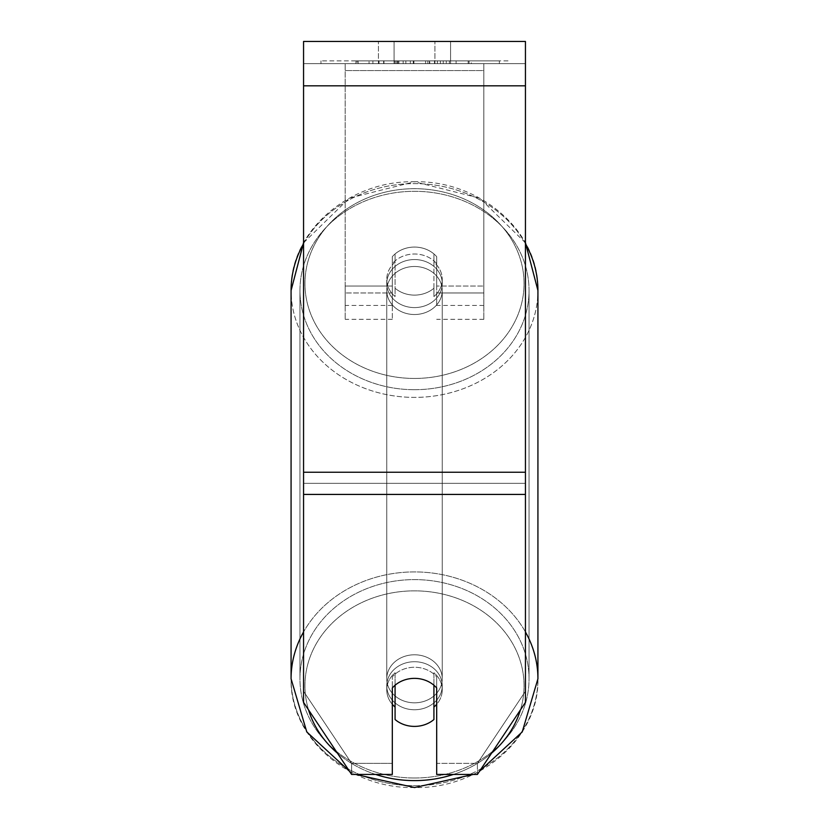 <?xml version="1.0" encoding="UTF-8"?>
<svg xmlns="http://www.w3.org/2000/svg" width="829" height="829" viewBox="0 0 829 829"><rect width="100%" height="100%" fill="white"/><g stroke="black" fill="none" stroke-linecap="round" stroke-linejoin="round"><path stroke-width="0.62" stroke-dasharray="4.14 3.11" d="M436.686 256.679L436.686 263.612A27.74 24.02 180 0 0 414.5 254.006A27.74 24.02 180 0 0 392.314 263.612A27.74 24.02 0 0 1 436.686 263.612L436.686 256.679A27.74 24.02 180 0 0 392.314 256.679L392.314 286.036L392.314 256.679A27.74 24.02 180 0 1 414.5 247.073A27.74 24.02 180 0 1 436.686 256.679L436.686 286.036L436.686 256.679M345.165 286.036L345.165 63.636L345.165 319.32L345.165 286.036L345.165 305.445L345.165 286.036L392.314 286.036L392.314 305.445L392.314 286.036L345.165 286.036M483.835 63.636L345.165 63.636L483.835 63.636L483.835 286.036L483.835 63.636L483.835 70.569L345.165 70.569L483.835 70.569L483.835 292.969L483.835 63.636M392.314 292.969L392.314 263.612L392.314 319.32L392.314 292.969L345.165 292.969L392.314 292.969M483.835 292.969L483.835 319.32L483.835 286.036L483.835 305.445L483.835 286.036L483.835 292.969L436.686 292.969L483.835 292.969M436.686 286.036L436.686 305.445L436.686 286.036L483.835 286.036L436.686 286.036M392.314 256.679L392.314 263.612L392.314 256.679M414.5 661.718A27.74 24.02 180 0 1 442.24 685.738A27.74 24.02 180 0 1 414.5 709.759A27.74 24.02 180 0 1 386.76 685.738A27.74 24.02 180 0 1 414.5 661.718A27.74 24.02 0 0 1 442.24 685.738A27.74 24.02 0 0 1 414.5 709.759A27.74 24.02 0 0 1 386.76 685.738A27.74 24.02 0 0 1 414.5 661.718M433.919 707.054L433.919 672.744A27.74 24.02 0 0 1 442.24 689.894A27.74 24.02 180 0 0 433.919 672.744L433.919 719.531A27.74 24.02 180 0 1 414.5 726.401A27.74 24.02 180 0 1 395.081 719.531L395.081 685.231A27.74 24.02 180 0 1 414.5 678.36A27.74 24.02 180 0 1 433.919 685.231L433.919 707.054A27.74 24.02 180 0 0 442.24 689.894A27.74 24.02 0 0 1 436.686 704.308M433.919 288.243A27.74 24.02 180 0 1 414.5 295.114A27.74 24.02 180 0 1 395.081 288.243L395.081 296.564A27.74 24.02 0 0 1 386.76 279.414A27.74 24.02 180 0 0 395.081 296.564L395.081 262.254A27.74 24.02 0 0 0 386.76 279.414L386.76 283.57A27.74 24.02 180 0 1 414.5 259.55A27.74 24.02 180 0 1 442.24 283.57A27.74 24.02 180 0 1 414.5 307.59A27.74 24.02 180 0 1 386.76 283.57A27.74 24.02 0 0 1 414.5 259.55A27.74 24.02 0 0 1 442.24 283.57A27.74 24.02 0 0 1 414.5 307.59A27.74 24.02 0 0 1 386.76 283.57L386.76 279.414A27.74 24.02 180 0 1 395.081 262.254L395.081 253.933A27.74 24.02 180 0 1 414.5 247.073A27.74 24.02 180 0 1 433.919 253.933L433.919 262.254A27.74 24.02 0 0 1 442.24 279.414A27.74 24.02 180 0 0 433.919 262.254L433.919 296.564A27.74 24.02 0 0 0 442.24 279.414L442.24 283.57L442.24 279.414A27.74 24.02 180 0 1 433.919 296.564L433.919 288.243A27.74 24.02 0 0 1 414.5 295.114A27.74 24.02 0 0 1 395.081 288.243L395.081 253.933A27.74 24.02 0 0 1 414.5 247.073A27.74 24.02 0 0 1 433.919 253.933L433.919 288.243M395.081 707.054L395.081 672.744A27.74 24.02 180 0 0 386.76 689.894A27.74 24.02 0 0 1 395.081 672.744L395.081 707.054A27.74 24.02 180 0 1 386.76 689.894A27.74 24.02 0 0 0 392.314 704.308M414.5 266.482A27.74 24.02 180 0 1 442.24 290.502A27.74 24.02 180 0 1 414.5 314.523A27.74 24.02 180 0 1 386.76 290.502A27.74 24.02 180 0 1 414.5 266.482A27.74 24.02 0 0 1 442.24 290.502A27.74 24.02 0 0 1 414.5 314.523A27.74 24.02 0 0 1 386.76 290.502A27.74 24.02 0 0 1 414.5 266.482M414.5 654.786A27.74 24.02 180 0 1 442.24 678.806A27.74 24.02 180 0 1 414.5 702.826A27.74 24.02 180 0 1 386.76 678.806A27.74 24.02 180 0 1 414.5 654.786A27.74 24.02 0 0 1 442.24 678.806A27.74 24.02 0 0 1 414.5 702.826A27.74 24.02 0 0 1 386.76 678.806A27.74 24.02 0 0 1 414.5 654.786M414.5 778.006A114.547 99.2 180 0 1 299.953 678.806A114.547 99.2 180 0 1 414.5 579.606A114.547 99.2 180 0 1 529.047 678.806A114.547 99.2 180 0 1 414.5 778.006A114.547 99.2 0 0 1 299.953 678.806A114.547 99.2 0 0 1 414.5 579.606A114.547 99.2 0 0 1 529.047 678.806A114.547 99.2 0 0 1 414.5 778.006M414.5 389.703A114.547 99.2 180 0 1 299.953 290.502A114.547 99.2 180 0 1 414.5 191.302A114.547 99.2 180 0 1 529.047 290.502A114.547 99.2 180 0 1 414.5 389.703A114.547 99.2 0 0 1 299.953 290.502A114.547 99.2 0 0 1 414.5 191.302A114.547 99.2 0 0 1 529.047 290.502A114.547 99.2 0 0 1 414.5 389.703M508.042 60.869L320.958 60.869L508.042 60.869L508.042 63.636L320.958 63.636L508.042 63.636M320.958 60.869L320.958 63.636M394.086 63.636L394.086 41.45L378.438 41.45L450.561 41.45L394.086 41.45L394.086 63.636L378.438 63.636L378.438 41.45L378.438 63.636L450.561 63.636L394.086 63.636L394.086 41.45L394.086 63.636M436.686 676.868L436.686 774.441L436.686 763.343L436.686 774.441L477.4 774.441L477.4 763.343L436.686 763.343L436.686 676.868L436.686 763.343L477.4 763.343L477.4 774.441L525.441 702.381L525.441 483.338L525.441 691.282L477.4 763.343L525.441 691.282L525.441 41.45L303.559 41.45L303.559 702.381L303.559 472.24L303.559 691.282L351.6 763.343L303.559 691.282L303.559 702.381L351.6 774.441L351.6 763.343L351.6 774.441L392.314 774.441L392.314 687.966A27.74 24.02 180 0 1 414.5 678.36A27.74 24.02 180 0 1 436.686 687.966L436.686 676.868A27.74 24.02 180 0 0 414.5 667.262A27.74 24.02 180 0 0 392.314 676.868A27.74 24.02 0 0 1 436.686 676.868M446.261 63.636L355.921 63.636L446.261 63.636L446.261 60.869L471.297 60.869L471.297 63.636M397.122 63.636L469.079 63.636L358.138 63.636L410.334 63.636L397.153 63.636L397.122 60.869L437.38 60.869L437.38 63.636L437.38 60.869L469.079 60.869L358.138 60.869L358.138 63.636L469.079 63.636L358.138 63.636L403.143 63.636L358.138 63.636L358.138 60.869L469.079 60.869L469.079 63.636L358.035 63.636L469.079 63.636L449.391 63.636L469.079 63.636L469.079 60.869L427.878 60.869L469.079 60.869L469.079 63.636L469.079 60.869L469.079 63.636L469.079 60.869L358.138 60.869L358.138 63.636L358.138 60.869L403.143 60.869L358.138 60.869L358.138 63.636L358.138 60.869L410.334 60.869L410.334 63.636L410.334 60.869L397.153 60.869L397.153 63.636M525.441 63.636L303.559 63.636L525.441 63.636L525.441 41.45L525.441 63.636M434.914 63.636L450.561 63.636L434.914 63.636L434.914 41.45L434.914 63.636M456.105 63.636L372.895 63.636L499.338 63.636L372.895 63.636L456.105 63.636L456.105 60.869L372.895 60.869L372.895 63.636L372.895 60.869L372.895 63.636L372.895 60.869L456.105 60.869L456.105 63.636L456.105 60.869L499.338 60.869L456.105 60.869L456.105 63.636L456.105 60.869L456.105 63.636L456.105 60.869L372.895 60.869L456.105 60.869L456.105 63.636M392.314 763.343L351.6 763.343L392.314 763.343L392.314 774.441L392.314 676.868L392.314 763.343M525.441 494.426L525.441 85.822L525.441 494.426L303.559 494.426M525.441 691.282L525.441 702.381L525.441 691.282M394.925 63.636L468.147 63.636L356.967 63.636L394.925 63.636L394.925 60.869L468.147 60.869L356.967 60.869L356.967 63.636L356.967 60.869L369.04 60.869L369.04 63.636M369.04 60.869L394.925 60.869M468.147 60.869L468.147 63.636L434.479 63.636L468.147 63.636L468.147 60.869L434.479 60.869L468.147 60.869L468.147 63.636L468.147 60.869M434.479 60.869L434.479 63.636L434.479 60.869M429.391 60.869L429.391 63.636M499.338 60.869L499.338 63.636L499.338 60.869L456.105 60.869L499.338 60.869M405.837 60.869L405.837 63.636M427.878 60.869L427.878 63.636M440.396 60.869L440.396 63.636M403.143 60.869L403.143 63.636M398.552 63.636L413.288 63.636L398.552 63.636L398.552 60.869L383.972 60.869L383.972 63.636L383.972 60.869L413.288 60.869L413.288 63.636L413.288 60.869L398.552 60.869M471.297 60.869L355.921 60.869L355.921 63.636M355.921 60.869L379.06 60.869L379.06 63.636M379.06 60.869L396.967 60.869L396.967 63.636M396.967 60.869L383.972 60.869L383.972 63.636M383.972 60.869L443.246 60.869L443.246 63.636M443.246 60.869L429.774 60.869L429.774 63.636M429.774 60.869L446.261 60.869M394.262 60.869L425.609 60.869L425.609 63.636L394.262 63.636L425.609 63.636L425.609 60.869L394.262 60.869L394.262 63.636M449.391 60.869L449.391 63.636L449.391 60.869L469.079 60.869L469.079 63.636L469.079 60.869L358.035 60.869L358.035 63.636L358.035 60.869L469.079 60.869L469.079 63.636L469.079 60.869L449.391 60.869M383.651 60.869L383.651 63.636L383.651 60.869M414.5 785.695A123.428 106.889 0 0 0 537.928 678.806A123.428 106.889 0 0 0 414.5 571.917A123.428 106.889 0 0 0 291.072 678.806A123.428 106.889 0 0 0 414.5 785.695A123.428 106.889 180 0 0 537.928 678.806C539.451 737.758 479.773 789.084 414.5 787.55C349.227 789.084 289.549 737.758 291.072 678.806A123.428 106.889 180 0 0 414.5 785.695M308.543 709.862A109.552 94.879 0 0 1 414.5 590.859A109.552 94.879 180 0 1 524.052 685.738A109.552 94.879 180 0 1 414.5 780.617A109.552 94.879 180 0 1 304.948 685.738A109.552 94.879 180 0 1 414.5 590.859A109.552 94.879 0 0 1 520.457 709.862M303.559 243.664A123.428 106.889 0 0 1 414.5 183.613A123.428 106.889 180 0 1 537.928 290.502A123.428 106.889 180 0 1 414.5 397.392A123.428 106.889 180 0 1 291.072 290.502A123.428 106.889 180 0 1 414.5 183.613A123.428 106.889 0 0 1 525.441 243.664M414.5 378.449A109.552 94.879 0 0 0 524.052 283.57A109.552 94.879 0 0 0 414.5 188.691A109.552 94.879 0 0 0 304.948 283.57A109.552 94.879 0 0 0 414.5 378.449A109.552 94.879 180 0 0 524.052 283.57A109.552 94.879 180 0 0 414.5 188.691A109.552 94.879 180 0 0 304.948 283.57A109.552 94.879 180 0 0 414.5 378.449M525.441 483.338L303.559 483.338L525.441 483.338M525.441 472.24L303.559 472.24M525.441 85.822L303.559 85.822M395.246 60.869L395.246 63.636M398.873 60.869L398.873 63.636M397.443 60.869L397.443 63.636M413.93 60.869L413.93 63.636M413.609 60.869L413.609 63.636L413.609 60.869M413.288 60.869L413.288 63.636M396.832 60.869L396.832 63.636M525.441 631.967A123.428 106.889 180 0 0 414.5 571.917A123.428 106.889 180 0 0 303.559 631.967M375.62 774.441A109.552 94.879 0 0 1 337.403 753.146M303.559 242.804L349.258 198.162L414.5 181.758C479.773 180.225 539.451 231.55 537.928 290.502A123.428 106.889 0 0 1 414.5 397.392A123.428 106.889 0 0 1 291.072 290.502L291.072 678.806M491.597 753.146A109.552 94.879 0 0 1 453.38 774.441M483.835 319.32L436.686 319.32M392.314 319.32L345.165 319.32M483.835 305.445L436.686 305.445M392.314 305.445L345.165 305.445M537.928 290.502L537.928 678.806M442.24 685.738L442.24 689.894L442.24 685.738M386.76 685.738L386.76 689.894L386.76 685.738M525.441 242.804L479.742 198.162L414.5 181.758C349.227 180.225 289.549 231.55 291.072 290.502M442.24 290.502L442.24 678.806L442.24 290.502M299.953 290.502L299.953 678.806L299.953 290.502M529.047 290.502L529.047 678.806L529.047 290.502M386.76 290.502L386.76 678.806L386.76 290.502M450.561 63.636L450.561 41.45L450.561 63.636M349.486 771.26L355.703 774.441M473.297 774.441L479.514 771.26"/><path stroke-width="1.24" d="M525.441 494.426L525.441 41.45L303.559 41.45L303.559 702.381L351.6 774.441L392.314 774.441L392.314 687.966A27.74 24.02 0 0 1 436.686 687.966L436.686 774.441L477.4 774.441L525.441 702.381L525.441 494.426L303.559 494.426M414.5 726.401A27.74 24.02 0 0 1 395.081 719.531L395.081 685.231A27.74 24.02 0 0 1 414.5 678.36A27.74 24.02 0 0 1 433.919 685.231L433.919 719.531A27.74 24.02 0 0 1 414.5 726.401M395.081 707.054A27.74 24.02 0 0 1 392.314 704.308M436.686 704.308A27.74 24.02 0 0 1 433.919 707.054M525.441 85.822L303.559 85.822M525.441 472.24L303.559 472.24M303.559 631.967A123.428 106.889 180 0 0 291.072 678.806L306.782 731.934L349.486 771.26M453.38 774.441A109.552 94.879 0 0 1 414.5 780.617A109.552 94.879 0 0 1 375.62 774.441M337.403 753.146A109.552 94.879 0 0 1 308.543 709.862M303.559 242.804L291.072 290.502A123.428 106.889 0 0 1 303.559 243.664M520.457 709.862A109.552 94.879 0 0 1 491.597 753.146M525.441 243.664A123.428 106.889 0 0 1 537.928 290.502L537.928 678.806A123.428 106.889 180 0 0 525.441 631.967M355.703 774.441L414.5 787.55L473.297 774.441M291.072 290.502L291.072 678.806M525.441 242.804L537.928 290.502M479.514 771.26L522.218 731.934L537.928 678.806"/></g></svg>
